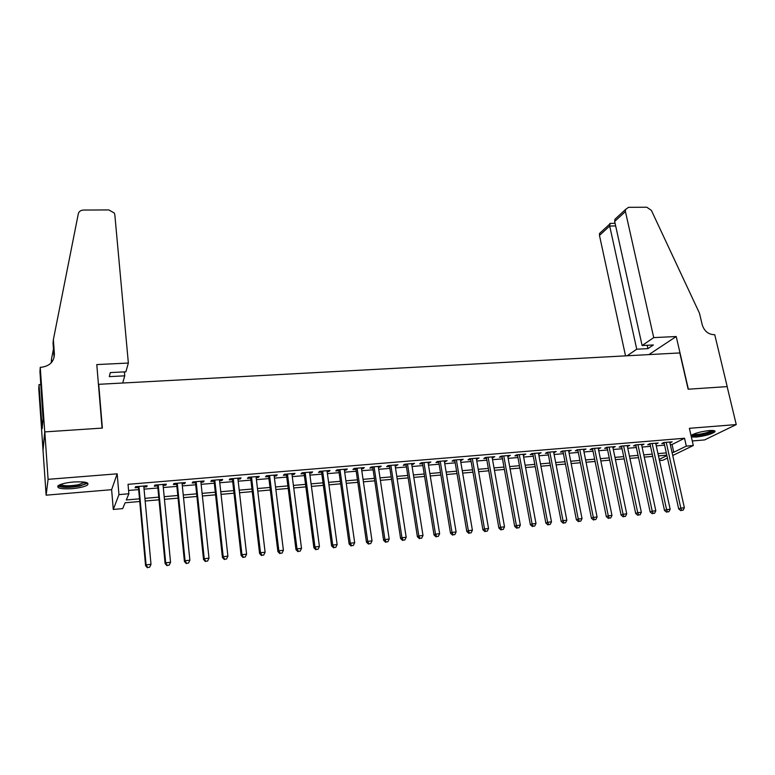 <?xml version="1.0" encoding="UTF-8"?>
<svg xmlns="http://www.w3.org/2000/svg" width="775" height="775" viewBox="0 0 775 775"><rect width="100%" height="100%" fill="white"/><g stroke="black" fill="none" stroke-linecap="round" stroke-linejoin="round"><path stroke-width="1.16" d="M72.201 488.657C79.641 487.95 84.737 486.729 87.488 485.005C89.454 482.447 84.833 481.44 73.615 481.982C66.137 482.68 61.002 483.9 58.232 485.634C56.313 488.231 60.973 489.238 72.201 488.657M691.348 436.935L696.27 437.052C705.124 435.986 711.314 434.262 714.841 431.898C715.712 430.706 713.891 430.261 709.357 430.561C701.036 431.53 694.923 433.157 691.009 435.453M139.742 501.493L125.114 502.781L122.692 508.603L113.286 509.446L118.962 494.615L128.873 493.762L126.286 499.982L139.5 498.829M40.252 367.321L44.717 431.907L102.077 428.1L96.788 364.579L128.359 363.049L114.836 214.811L114.293 213.028L108.849 209.928L83.448 210.054C80.668 210.228 78.943 211.488 78.294 213.852L53.368 339.653L54.405 353.972C54.134 361.644 49.784 366.081 41.356 367.263L40.252 367.321L39.951 371.671L43.051 418.733L42.17 428.662L39.031 384.603L38.75 388.595L46.132 495.177L111.619 489.684L113.286 509.446M692.269 440.965L704.591 439.929L736.25 424.574L689.382 428.304L693.305 445.518L672.729 455.497M667.44 458.064L662.945 460.243L659.496 460.553M43.051 450.081L44.814 431.898L48.089 479.328L46.132 495.177M44.814 431.898L102.368 428.081L98.725 384.313L679.801 352.935L688.142 389.205L727.134 386.618L736.25 424.574M143.869 487.049L146.659 486.816L147.153 485.751L135.538 486.719L135.083 487.785L138.473 487.494M163.099 485.431L165.782 485.208L166.344 484.142L154.855 485.102L154.332 486.167L157.674 485.886M182.115 483.832L184.692 483.619L185.322 482.554L173.958 483.503L173.368 484.569L176.681 484.288M200.928 482.253L203.399 482.05L204.096 480.984L192.859 481.924L192.2 482.99L195.474 482.718M219.538 480.694L221.912 480.5L222.667 479.434L211.546 480.364L210.829 481.43L214.065 481.159M237.954 479.153L240.221 478.96L241.035 477.894L230.039 478.814L229.255 479.88L232.461 479.609M256.167 477.623L258.337 477.439L259.218 476.373L248.329 477.284L247.487 478.349L250.664 478.078M274.185 476.112L276.258 475.937L277.198 474.872L266.435 475.772L265.525 476.838L268.663 476.567M292.02 474.61L293.996 474.445L294.994 473.38L284.338 474.271L283.379 475.337L286.488 475.075M309.661 473.128L311.55 472.973L312.606 471.907L302.066 472.789L301.039 473.854L304.11 473.593M327.127 471.665L328.92 471.51L330.034 470.454L319.6 471.326L318.525 472.392L321.567 472.13M344.4 470.212L346.115 470.076L347.278 469.011L336.951 469.873L335.817 470.938L338.83 470.687M361.508 468.778L363.126 468.642L364.337 467.587L354.127 468.439L352.945 469.495L355.919 469.253M378.433 467.364L381.232 466.172L371.118 467.015L369.888 468.081L372.833 467.829M395.182 465.949L397.953 464.767L387.946 465.61L386.657 466.666L389.573 466.424M411.767 464.564L414.499 463.382L404.589 464.215L403.262 465.271L406.148 465.029M428.178 463.179L430.881 462.016L421.077 462.84L419.692 463.896L422.549 463.653M444.433 461.823L447.107 460.66L437.391 461.474L435.957 462.53L438.786 462.297M460.515 460.466L463.159 459.313L453.54 460.118L452.067 461.183L454.867 460.941M476.441 459.129L479.057 457.986L469.534 458.781L468.013 459.837L470.783 459.604M492.212 457.812L494.789 456.669L485.373 457.463L483.794 458.519L486.545 458.287M507.828 456.494L510.376 455.371L501.047 456.146L499.429 457.202L502.152 456.979M523.28 455.206L525.808 454.082L516.567 454.847L514.91 455.903L517.603 455.681M538.596 453.918L541.086 452.803L531.941 453.569L530.236 454.615L532.9 454.392M553.757 452.648L556.217 451.534L547.16 452.29L545.416 453.346L548.061 453.123M568.763 451.389L571.204 450.285L562.233 451.031L560.451 452.087L563.067 451.864M583.633 450.139L586.045 449.035L577.152 449.781L575.341 450.837L577.927 450.614M598.358 448.899L600.741 447.814L591.945 448.551L590.085 449.597L592.652 449.384M612.947 447.679L615.302 446.594L606.583 447.32L604.684 448.367L607.232 448.153M627.392 446.468L629.726 445.383L621.085 446.109L619.157 447.156L621.666 446.942M641.7 445.267L644.006 444.191L635.452 444.908L633.485 445.954L635.975 445.741M655.882 444.075L658.159 443.009L649.683 443.717L647.677 444.763L650.148 444.55M670.317 444.666L672.051 444.521L684.538 438.253L128.03 484.317L128.873 493.762M128.572 490.459L138.657 489.606M144.063 489.151L157.877 487.988M163.302 487.523L176.884 486.38M182.328 485.915L195.688 484.792M201.151 484.327L214.287 483.213M219.771 482.757L232.694 481.662M238.187 481.198L250.897 480.122M256.409 479.657L268.915 478.601M274.437 478.136L286.74 477.09M292.282 476.625L304.381 475.598M309.932 475.133L321.828 474.126M327.399 473.651L339.111 472.663M344.681 472.198L356.2 471.219M361.789 470.745L373.124 469.786M378.723 469.321L389.873 468.371M395.483 467.897L406.449 466.976M412.077 466.502L422.859 465.581M428.498 465.107L439.105 464.215M444.753 463.731L455.187 462.849M460.844 462.375L471.113 461.503M476.77 461.028L486.874 460.176M492.551 459.691L502.491 458.858M508.167 458.374L517.952 457.55M523.629 457.066L533.258 456.252M538.945 455.768L548.409 454.973M554.106 454.489L563.425 453.704M569.131 453.22L578.295 452.445M584.001 451.961L593.02 451.205M598.736 450.721L607.6 449.965M613.325 449.481L622.054 448.744M627.779 448.26L636.362 447.533M642.087 447.049L650.535 446.342M656.27 445.858L664.582 445.15M669.92 442.893L672.177 441.837L663.778 442.535L661.743 443.581L664.185 443.377M98.725 384.313L98.512 385.272M111.619 489.684L117.17 473.825L48.089 479.328M117.17 473.825L118.962 494.615M684.538 438.253L686.321 446.119L693.305 445.518M666.791 455.148L658.469 455.884M652.724 456.388L644.267 457.134M638.523 457.637L629.92 458.393M624.185 458.897L615.447 459.662M609.712 460.166L600.828 460.951M595.103 461.454L586.074 462.249M580.349 462.752L571.165 463.557M565.45 464.06L556.121 464.884M550.415 465.378L540.931 466.221M535.225 466.715L525.586 467.567M519.889 468.071L510.086 468.933M504.399 469.427L494.44 470.309M488.763 470.803L478.63 471.694M472.963 472.198L462.665 473.099M457.008 473.593L446.545 474.513M440.888 475.017L430.251 475.947M424.613 476.451L413.802 477.4M408.163 477.894L397.178 478.863M391.549 479.357L380.38 480.335M374.761 480.829L363.407 481.827M357.808 482.321L346.26 483.338M340.671 483.823L328.939 484.859M323.359 485.353L311.434 486.4M305.863 486.884L293.735 487.959M288.184 488.444L275.852 489.529M270.32 490.013L257.784 491.118M252.262 491.602L239.514 492.726M234.011 493.21L221.049 494.343M215.566 494.828L202.391 495.99M196.918 496.465L183.52 497.647M178.066 498.131L164.445 499.323M159.011 499.807L145.157 501.018M659.234 459.362L666.897 455.613M672.041 452.397L673.775 452.251L686.321 446.119M144.915 498.354L158.759 497.143M164.184 496.668L177.804 495.487M183.249 495.012L196.637 493.84M202.11 493.365L215.276 492.222M220.768 491.738L233.711 490.614M239.223 490.129L251.952 489.025M257.474 488.541L270 487.446M275.542 486.962L287.864 485.896M293.405 485.412L305.534 484.356M311.095 483.871L323.02 482.825M328.59 482.341L340.322 481.323M345.912 480.829L357.449 479.822M363.049 479.338L374.393 478.349M380.012 477.855L391.172 476.887M396.79 476.392L407.776 475.433M413.414 474.949L424.216 474.009M429.854 473.515L440.491 472.585M446.138 472.091L456.601 471.181M462.258 470.687L472.547 469.795M478.214 469.301L488.337 468.42M494.014 467.916L503.973 467.054M509.659 466.56L519.453 465.707M525.15 465.203L534.779 464.37M540.485 463.867L549.959 463.043M555.665 462.549L564.994 461.735M570.71 461.232L579.884 460.437M585.609 459.933L594.638 459.149M600.354 458.655L609.237 457.88M614.972 457.376L623.71 456.611M629.436 456.117L638.038 455.361M643.773 454.867L652.23 454.131M657.975 453.627L666.297 452.9M672.051 444.521L673.775 452.251M669.929 442.021L670.113 442.874M655.941 443.193L656.134 444.056M641.826 444.375L642.02 445.238M627.585 445.567L627.769 446.429M613.199 446.768L613.383 447.64M598.678 447.979L598.862 448.861M584.021 449.209L584.205 450.091M569.228 450.449L569.402 451.331M554.28 451.699L554.454 452.59M539.197 452.958L539.361 453.85M523.958 454.237L524.123 455.128M508.574 455.516L508.739 456.427M493.036 456.814L493.2 457.725M477.342 458.132L477.497 459.042M461.493 459.459L461.648 460.379M445.489 460.796L445.644 461.716M429.321 462.152L429.476 463.072M412.988 463.518L413.133 464.448M396.49 464.893L396.635 465.833M379.827 466.288L379.963 467.228M362.991 467.693L363.126 468.642M345.979 469.117L346.115 470.076M328.794 470.561L328.92 471.51M311.424 472.004L311.55 472.973M293.87 473.477L293.996 474.445M276.142 474.959L276.258 475.937M258.22 476.46L258.337 477.439M240.105 477.972L240.221 478.96M221.795 479.502L221.912 480.5M203.292 481.052L203.399 482.05M184.586 482.622L184.692 483.619M165.676 484.201L165.782 485.208M146.562 485.799L146.659 486.816M664.001 442.515L678.697 508.962L680.828 508.109L666.238 442.331M681.709 510.347L683.124 510.192L681.709 510.347L680.828 508.109L684.364 507.732L669.736 442.041M678.697 508.962L680.857 510.686M683.124 510.192L684.364 507.732M713.155 430.512C712.38 431.907 708.689 433.293 702.092 434.678C696.299 435.705 692.889 435.782 691.872 434.901M693.034 434.339C694.71 434.746 697.674 434.562 701.947 433.777C706.897 432.77 710.191 431.665 711.837 430.454M691.067 435.695C693.179 436.17 696.832 435.938 702.034 434.978C708.398 433.68 712.525 432.276 714.434 430.745M86.035 482.428L86.064 482.602C85.909 483.765 83.506 484.84 78.856 485.828C67.754 487.533 61.283 487.233 59.443 484.937M60.537 484.482C63.56 486.119 69.498 486.216 78.333 484.762L84.901 482.176M57.854 485.954C61.971 487.804 69.266 487.853 79.738 486.109L87.73 483.116M653.722 337.609L625.425 211.546L614.662 221.437L642.107 345.543L653.722 337.609L676.226 336.524L688.355 389.195L727.202 386.609L714.734 334.655L713.998 334.693C708.205 334.345 704.291 331.07 702.247 324.88L699.467 313.207L651.387 210.383L646.786 207.225L628.525 207.322L625.454 209.56L625.425 211.546M648.878 354.611L676.226 336.524M627.111 355.783L636.74 349.205L647.929 348.624L653.373 344.972L642.107 345.543M636.74 349.205L609.692 226.009L599.472 235.406L599.521 233.488L601.797 231.386M625.532 355.87L599.472 235.406M647.929 348.624L647.183 345.282M610.09 223.394L609.692 226.009L615.66 225.951M618.76 215.731L614.962 219.248L614.662 221.437M128.359 363.049L125.879 371.806L110.302 372.591L109.314 376.631L124.736 375.827L124.388 371.884M124.736 375.827L122.702 383.015M53.456 349.06L51.508 358.951L51.741 362.225M51.508 358.951L51.247 362.797M53.368 339.653L53.029 343.131L54.066 357.353L54.405 353.972M44.717 431.907L42.954 450.091M40.833 384.507L39.031 384.603M42.654 423.247L41.811 423.305M649.963 443.697L664.504 510.473L666.587 509.621L652.163 443.513M667.498 511.868L668.922 511.713L667.498 511.868L666.587 509.621L670.162 509.243L655.689 443.213M664.504 510.473L666.655 512.207M668.922 511.713L670.162 509.243M635.791 444.879L650.167 511.994L652.221 511.142L637.951 444.695M653.141 513.399L654.584 513.253L653.141 513.399L652.221 511.142L655.824 510.764L641.516 444.404M650.167 511.994L652.317 513.738M654.584 513.253L655.824 510.764M621.492 446.071L635.694 513.534L637.709 512.682L623.613 445.896M638.648 514.949L640.102 514.794L638.648 514.949L637.709 512.682L641.351 512.294L627.208 445.596M635.694 513.534L637.835 515.288M640.102 514.794L641.351 512.294M607.048 447.282L621.085 515.084L623.061 514.242L609.131 447.107M624.011 516.518L625.483 516.363L624.011 516.518L623.061 514.242L626.733 513.844L612.763 446.807M621.085 515.084L623.216 516.857M625.483 516.363L626.733 513.844M592.468 448.502L606.331 516.654L608.268 515.811L594.512 448.328M609.237 518.097L610.719 517.942L609.237 518.097L608.268 515.811L611.979 515.414L598.184 448.028M606.331 516.654L608.462 518.436M610.719 517.942L611.979 515.414M577.753 449.733L591.432 518.243L593.33 517.39L579.758 449.568M594.318 519.696L595.82 519.531L594.318 519.696L593.33 517.39L597.079 516.993L583.459 449.258M591.432 518.243L593.553 520.025M595.82 519.531L597.079 516.993M562.892 450.972L576.387 519.841L578.247 518.998L564.849 450.808M579.245 521.304L580.766 521.139L579.245 521.304L578.247 518.998L582.035 518.591L568.588 450.498M576.387 519.841L578.499 521.643M580.766 521.139L582.035 518.591M547.886 452.232L561.187 521.459L563.008 520.616L549.804 452.067M564.035 522.931L565.566 522.767L564.035 522.931L563.008 520.616L566.835 520.209L553.583 451.757M561.187 521.459L563.299 523.27M565.566 522.767L566.835 520.209M532.735 453.501L545.852 523.086L547.625 522.243L534.614 453.346M548.661 524.578L550.211 524.413L548.661 524.578L547.625 522.243L551.49 521.837L538.422 453.026M545.852 523.086L547.954 524.908M550.211 524.413L551.49 521.837M517.438 454.78L530.352 524.733L532.086 523.9L519.269 454.625M533.142 526.235L534.702 526.07L533.142 526.235L532.086 523.9L535.99 523.483L523.115 454.305M530.352 524.733L532.444 526.564M534.702 526.07L535.99 523.483M501.987 456.068L514.697 526.399L516.392 525.557L503.769 455.923M517.467 527.911L519.047 527.746L517.467 527.911L516.392 525.557L520.335 525.14L507.664 455.593M514.697 526.399L516.789 528.24M519.047 527.746L520.335 525.14M486.38 457.376L498.887 528.085L500.534 527.242L488.124 457.231M501.628 529.606L503.227 529.432L501.628 529.606L500.534 527.242L504.515 526.826L492.048 456.901M498.887 528.085L500.97 529.935M503.227 529.432L504.515 526.826M470.628 458.693L482.922 529.78L484.52 528.947L472.314 458.548M485.634 531.311L487.243 531.146L485.634 531.311L484.52 528.947L488.541 528.521L476.286 458.219M482.922 529.78L484.995 531.65M487.243 531.146L488.541 528.521M454.712 460.021L466.792 531.495L468.342 530.662L456.359 459.885M469.476 533.045L471.103 532.871L469.476 533.045L468.342 530.662L472.401 530.226L460.36 459.556M466.792 531.495L468.856 533.374M471.103 532.871L472.401 530.226M438.64 461.367L450.498 533.229L451.999 532.396L440.229 461.232M453.152 534.789L454.799 534.614L453.152 534.789L451.999 532.396L456.107 531.96L444.278 460.892M450.498 533.229L452.552 535.118M454.799 534.614L456.107 531.96M422.404 462.723L434.029 534.982L435.492 534.149L423.944 462.597M436.664 536.552L438.321 536.377L436.664 536.552L435.492 534.149L439.638 533.713L428.032 462.258M434.029 534.982L436.083 536.881M438.321 536.377L439.638 533.713M406.003 464.099L417.396 536.746L418.81 535.922L407.485 463.973M420.002 538.334L421.677 538.15L420.002 538.334L418.81 535.922L422.995 535.477L411.622 463.624M417.396 536.746L419.44 538.664M421.677 538.15L422.995 535.477M389.428 465.484L400.597 538.538L401.954 537.705L390.871 465.368M403.165 540.136L404.86 539.952L403.165 540.136L401.954 537.705L406.177 537.259L395.037 465.019M400.597 538.538L402.622 540.466M404.86 539.952L406.177 537.259M372.688 466.879L383.615 540.34L384.913 539.516L374.073 466.773M386.153 541.948L387.858 541.773L386.153 541.948L384.913 539.516L389.195 539.061L378.287 466.414M383.615 540.34L385.63 542.277M387.858 541.773L389.195 539.061M355.783 468.294L366.449 542.171L367.708 541.347L357.11 468.187M368.958 543.788L370.692 543.604L368.958 543.788L367.708 541.347L372.019 540.882L361.363 467.829M366.449 542.171L368.464 544.118M370.692 543.604L372.019 540.882M338.694 469.728L349.118 544.011L350.31 543.188L339.963 469.621M351.588 545.648L353.332 545.464L351.588 545.648L350.31 543.188L354.679 542.723L344.274 469.262M349.118 544.011L351.114 545.978M353.332 545.464L354.679 542.723M321.431 471.171L331.593 545.871L332.727 545.058L322.642 471.074M334.035 547.528L335.798 547.334L334.035 547.528L332.727 545.058L337.144 544.592L326.992 470.706M331.593 545.871L333.579 547.847M335.798 547.334L337.144 544.592M303.984 472.634L313.885 547.76L314.96 546.947L305.147 472.537M316.287 549.427L318.07 549.233L316.287 549.427L314.96 546.947L319.426 546.472L309.535 472.169M313.885 547.76L315.851 549.746M318.07 549.233L319.426 546.472M286.363 474.106L295.982 549.659L297.009 548.845L287.457 474.009M298.356 551.345L300.157 551.151L298.356 551.345L297.009 548.845L301.514 548.371L291.894 473.641M295.982 549.659L297.939 551.664M300.157 551.151L301.514 548.371M268.547 475.598L277.886 551.587L278.855 550.773L269.584 475.511M280.23 553.282L282.052 553.088L280.23 553.282L278.855 550.773L283.408 550.289L274.069 475.133M277.886 551.587L279.843 553.602M282.052 553.088L283.408 550.289M250.548 477.1L259.596 553.534L260.507 552.72L251.517 477.022M261.902 555.239L263.742 555.045L261.902 555.239L260.507 552.72L265.108 552.236L256.05 476.644M259.596 553.534L261.533 555.559M263.742 555.045L265.108 552.236M232.345 478.621L241.112 555.501L241.955 554.697L233.256 478.543M243.379 557.215L245.239 557.022L243.379 557.215L241.955 554.697L246.605 554.193L237.838 478.165M241.112 555.501L243.04 557.535M245.239 557.022L246.605 554.193M213.958 480.161L222.425 557.487L223.2 556.683L214.801 480.093M224.643 559.221L226.532 559.017L224.643 559.221L223.2 556.683L227.908 556.179L219.432 479.706M222.425 557.487L224.333 559.54M226.532 559.017L227.908 556.179M195.368 481.711L203.525 559.492L204.242 558.697L196.143 481.653M205.714 561.245L207.613 561.042L205.714 561.245L204.242 558.697L208.998 558.194L200.822 481.256M203.525 559.492L205.423 561.565M207.613 561.042L208.998 558.194M176.574 483.29L184.421 561.526L185.07 560.732L177.281 483.232M186.572 563.289L188.49 563.086L186.572 563.289L185.07 560.732L189.885 560.218L182.018 482.835M184.421 561.526L186.31 563.609M188.49 563.086L189.885 560.218M157.577 484.879L165.104 563.58L165.685 562.786L158.216 484.821M167.206 565.363L169.153 565.159L167.206 565.363L165.685 562.786L170.548 562.272L163.002 484.423M165.104 563.58L166.974 565.682M169.153 565.159L170.548 562.272M138.376 486.477L145.574 565.663L146.078 564.868L138.938 486.438M147.638 567.455L149.604 567.242L147.638 567.455L146.078 564.868L150.999 564.345L143.772 486.032M145.574 565.663L147.434 567.775M149.604 567.242L150.999 564.345M84.359 482.089L84.407 482.68M599.521 233.488L609.489 224.295M615.088 223.345L609.847 223.394M614.962 219.248L625.454 209.56"/></g></svg>
